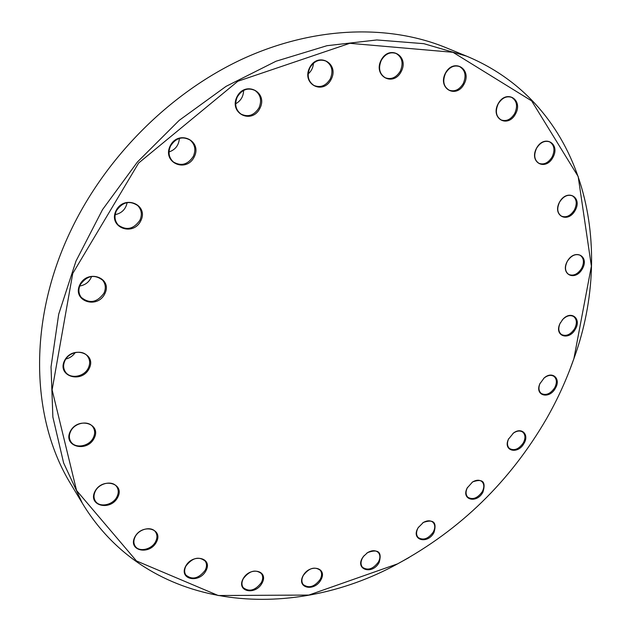 <?xml version="1.0" encoding="UTF-8"?>
<svg xmlns="http://www.w3.org/2000/svg" width="631" height="631" viewBox="0 0 631 631"><rect width="100%" height="100%" fill="white"/><g stroke="black" fill="none" stroke-linecap="round" stroke-linejoin="round"><path stroke-width="0.95" d="M408.912 557.623L397.301 564.027C289.487 622.994 148.009 611.613 82.393 503.309L63.628 462.973L52.87 417.052L51.032 366.903L58.699 314.238L75.996 261.076L102.545 209.595L137.416 162.009L179.204 120.355L226.087 86.344L276.039 61.223L326.945 45.708L376.802 39.958L423.811 43.673L466.522 56.127C583.478 104.667 616.069 242.809 574.036 358.282L569.454 370.728M466.522 56.127L446.046 47.704C388.791 24.207 314.191 26.155 242.761 58.88C171.506 91.874 107.349 155.179 71.792 228.564C27.212 319.791 30.777 419.355 70.972 484.348L82.393 503.309M546.627 418.542C557.623 399.249 566.717 379.27 573.91 358.597L591.381 266.164L578.17 176.522L531.641 100.881L452.963 52.294L349.803 43.31L237.848 81.257L138.623 163.043L72.739 273.468L52.113 389.863L76.556 490.484L136.446 560.935L218.239 595.522L308.851 595.065L397.593 563.854C460.496 529.764 510.171 481.327 546.627 418.542M262.086 583.083C255.421 595.735 236.136 591.689 243.045 578.895C249.892 566.054 269.082 570.471 262.086 583.083M320.934 579.842C314.333 592.146 296.231 588.171 303.069 575.732C309.837 563.238 327.844 567.569 320.934 579.842M379.168 562.41C372.085 575.882 353.597 569.059 363.48 556.416L367.644 552.575C378.284 548.741 382.126 552.015 379.168 562.41M433.962 532.548C427.463 544.955 410.45 539.955 418.156 527.721L423.369 522.436C433.529 518.958 437.062 522.326 433.962 532.548M482.936 492.172C476.744 503.98 460.811 499.855 467.224 487.937L472.611 481.926C482.691 478.322 486.13 481.737 482.936 492.172M524.03 443.341C517.98 454.864 502.741 451.047 508.42 439.255L513.492 433.024C521.624 426.722 529.456 434.562 524.03 443.341M555.398 388.207C549.325 399.77 534.402 395.724 539.852 383.814L544.182 377.937C552.401 370.515 561.235 378.781 555.398 388.207M575.354 329.145C569.036 341.205 553.939 336.126 559.894 323.758L562.852 319.318C571.079 310.01 581.821 318.663 575.354 329.145M582.366 268.853C575.22 281.828 559.926 274.438 567.293 261.344C574.612 248.196 589.78 255.973 582.366 268.853M575.164 210.431C567.821 223.902 551.999 215.644 559.563 202.054C567.088 188.385 582.776 197.069 575.164 210.431M552.914 157.466C545.381 171.49 528.762 162.348 536.531 148.182C544.253 133.946 560.738 143.545 552.914 157.466M515.543 113.935C507.821 128.558 490.153 118.565 498.119 103.799C506.046 88.955 523.572 99.438 515.543 113.935M464.116 84.018C456.245 99.233 437.299 88.514 445.431 73.149C453.515 57.697 472.319 68.945 464.116 84.018M401.221 71.555C393.247 87.291 372.858 76.067 381.116 60.166C389.319 44.17 409.566 55.962 401.221 71.555M331.188 79.34C323.175 95.486 301.295 84.065 309.6 67.738C317.866 51.324 339.604 63.345 331.188 79.34M259.925 108.303C251.935 124.686 228.659 113.438 236.956 96.858C245.207 80.192 268.341 92.063 259.925 108.303M194.253 156.851C186.342 173.273 161.938 162.585 170.157 145.958C178.321 129.245 202.598 140.563 194.253 156.851M140.808 220.763C133.038 237.019 107.925 227.199 116.001 210.746C124.031 194.206 149.026 204.633 140.808 220.763M104.825 293.73C97.237 309.632 71.91 300.9 79.814 284.802C87.662 268.625 112.878 277.94 104.825 293.73M89.2 368.504C81.801 383.9 56.774 376.336 64.488 360.743C72.139 345.078 97.056 353.194 89.2 368.504M94.193 438.182C86.975 452.995 62.714 446.527 70.222 431.525C77.676 416.452 101.843 423.433 94.193 438.182M117.784 497.236C110.74 511.441 87.559 505.904 94.887 491.525C102.151 477.083 125.238 483.086 117.784 497.236M156.449 542.021C149.563 555.643 127.651 550.831 134.805 537.044C141.904 523.202 163.721 528.447 156.449 542.021M205.966 570.732C199.199 583.825 178.62 579.51 185.64 566.259C192.597 552.961 213.081 557.678 205.966 570.732M185.94 566.023C184.26 569.422 184.213 572.412 185.814 574.991C192.195 580.212 198.647 578.635 205.193 570.266C206.921 566.804 206.936 563.767 205.249 561.148C198.875 556.061 192.439 557.686 185.94 566.023M135.152 536.823C133.496 540.231 133.456 543.275 135.05 545.965C138.733 552.519 151.826 549.64 155.652 541.54C157.364 538.062 157.371 534.946 155.683 532.217C151.953 525.868 138.97 528.715 135.152 536.823M243.298 578.659C241.555 582.113 241.523 585.095 243.187 587.603C249.166 592.209 255.216 590.553 261.329 582.634C263.111 579.116 263.127 576.095 261.384 573.555C255.405 569.067 249.371 570.763 243.298 578.659M303.266 575.504C301.452 579.077 301.429 582.097 303.203 584.558C308.835 588.613 314.498 586.893 320.193 579.4C322.047 575.772 322.055 572.719 320.209 570.227C314.577 566.275 308.938 568.034 303.266 575.504M364.19 555.548L362.47 557.993C360.561 561.732 360.561 564.832 362.478 567.285C367.81 570.842 373.134 569.075 378.442 561.976C380.39 558.19 380.367 555.059 378.379 552.59C375.634 550.066 372.014 550.09 367.518 552.661L366.729 553.206M418.566 527.074L418.061 527.902C416.034 531.862 416.066 535.072 418.164 537.533C423.251 540.68 428.275 538.882 433.237 532.122C435.303 528.115 435.248 524.874 433.087 522.405C430.531 520.228 427.234 520.283 423.204 522.547L422.738 522.847M467.547 487.337L467.334 487.747C465.489 491.77 465.67 494.941 467.871 497.267C472.769 500.067 477.549 498.23 482.218 491.762C484.411 487.487 484.316 484.095 481.926 481.587C479.386 479.639 476.224 479.797 472.43 482.06L472.051 482.313M508.72 438.632L508.523 439.058C506.867 443.167 507.206 446.322 509.532 448.531C514.304 451.031 518.895 449.169 523.304 442.93C525.647 438.332 525.489 434.751 522.839 432.188C520.189 430.374 517.018 430.697 513.318 433.158L512.948 433.434M540.168 383.104L539.931 383.632C538.29 388.002 538.756 391.291 541.319 393.492C546.004 395.755 550.461 393.854 554.665 387.797C557.157 382.82 556.921 379.002 553.955 376.368C551.052 374.625 547.747 375.193 544.032 378.072L543.599 378.458M560.438 322.654L559.957 323.632C558.041 328.546 558.561 332.182 561.527 334.548C566.204 336.615 570.566 334.675 574.604 328.735C577.262 323.317 576.923 319.239 573.587 316.502C570.195 314.766 566.583 315.737 562.765 319.428L562.04 320.256M567.316 261.329C564.532 267.189 564.982 271.543 568.649 274.39C573.366 276.299 577.68 274.311 581.601 268.443C584.424 262.535 583.959 258.158 580.189 255.295C575.496 253.481 571.205 255.492 567.316 261.329M559.594 202.078C556.66 208.443 557.26 213.128 561.393 216.117C566.212 217.908 570.542 215.873 574.376 210.013C577.357 203.592 576.726 198.875 572.483 195.878C567.687 194.182 563.396 196.249 559.594 202.078M536.579 148.246C533.51 155.131 534.291 160.156 538.929 163.311C543.914 165.038 548.307 162.948 552.101 157.032C555.225 150.083 554.404 145.027 549.64 141.872C544.679 140.256 540.325 142.377 536.579 148.246M498.198 103.902C495.035 111.253 496.021 116.601 501.148 119.945C506.385 121.68 510.897 119.527 514.707 113.501C517.925 106.063 516.899 100.684 511.607 97.348C506.417 95.738 501.953 97.923 498.198 103.902M445.557 73.275C442.347 80.973 443.522 86.605 449.075 90.154C454.651 92 459.376 89.807 463.249 83.568C466.53 75.767 465.292 70.096 459.542 66.555C454.028 64.867 449.367 67.107 445.557 73.275M381.29 60.308C378.103 68.14 379.42 73.961 385.241 77.747C391.259 79.861 396.292 77.637 400.338 71.09C403.603 63.132 402.207 57.263 396.158 53.493C390.21 51.568 385.257 53.84 381.29 60.308M381.558 59.811L380.367 62.477M309.845 67.872C306.753 75.554 308.109 81.407 313.907 85.437C320.485 88.048 325.943 85.855 330.297 78.859C333.468 71.043 332.016 65.119 325.959 61.104C319.467 58.722 314.088 60.978 309.845 67.872M313.473 63.203C313.15 67.541 311.391 71.114 308.18 73.93M237.264 96.977C234.353 104.139 235.584 109.833 240.963 114.061C248.18 117.476 254.198 115.394 259.018 107.806C262.015 100.479 260.682 94.697 255.011 90.47C247.88 87.338 241.957 89.507 237.264 96.977M243.605 90.407C243.456 96.425 240.805 100.881 235.655 103.776M170.52 146.029C167.862 152.402 168.832 157.726 173.415 161.993C181.231 166.497 187.872 164.612 193.338 156.354C196.091 149.799 195.018 144.381 190.136 140.09C182.391 135.91 175.86 137.889 170.52 146.029M179.385 138.378C178.857 145.185 175.402 149.713 169.021 151.968M116.412 210.77C114.053 216.244 114.684 221.031 118.312 225.117C126.492 230.78 133.693 229.156 139.908 220.258C142.354 214.603 141.628 209.713 137.724 205.564C129.584 200.24 122.485 201.975 116.412 210.77M127.139 202.606C125.774 209.184 121.775 213.207 115.157 214.666M80.247 284.762C78.157 289.455 78.512 293.675 81.296 297.43C89.523 303.968 97.071 302.565 103.941 293.218C106.111 288.383 105.685 284.045 102.664 280.219C94.461 274.004 86.983 275.518 80.247 284.762M91.605 276.465C89.46 281.812 85.493 284.999 79.703 286.032M64.93 360.64C63.053 364.742 63.21 368.488 65.395 371.88C70.136 379.397 84.333 376.92 88.332 367.999C90.28 363.764 90.067 359.915 87.693 356.452C82.874 349.258 68.897 351.751 64.93 360.64M75.231 352.555C72.967 355.9 69.844 358.045 65.869 359.015M70.648 431.367C68.905 435.09 68.953 438.49 70.782 441.574C75.05 449.043 89.357 446.496 93.349 437.677C95.155 433.844 95.068 430.358 93.08 427.211C88.75 420.025 74.616 422.573 70.648 431.367M95.281 491.328C93.601 494.83 93.593 498.009 95.242 500.864C99.162 507.963 113.036 505.257 116.964 496.747C118.699 493.15 118.675 489.901 116.901 486.99C112.925 480.136 99.193 482.825 95.281 491.328"/></g></svg>
